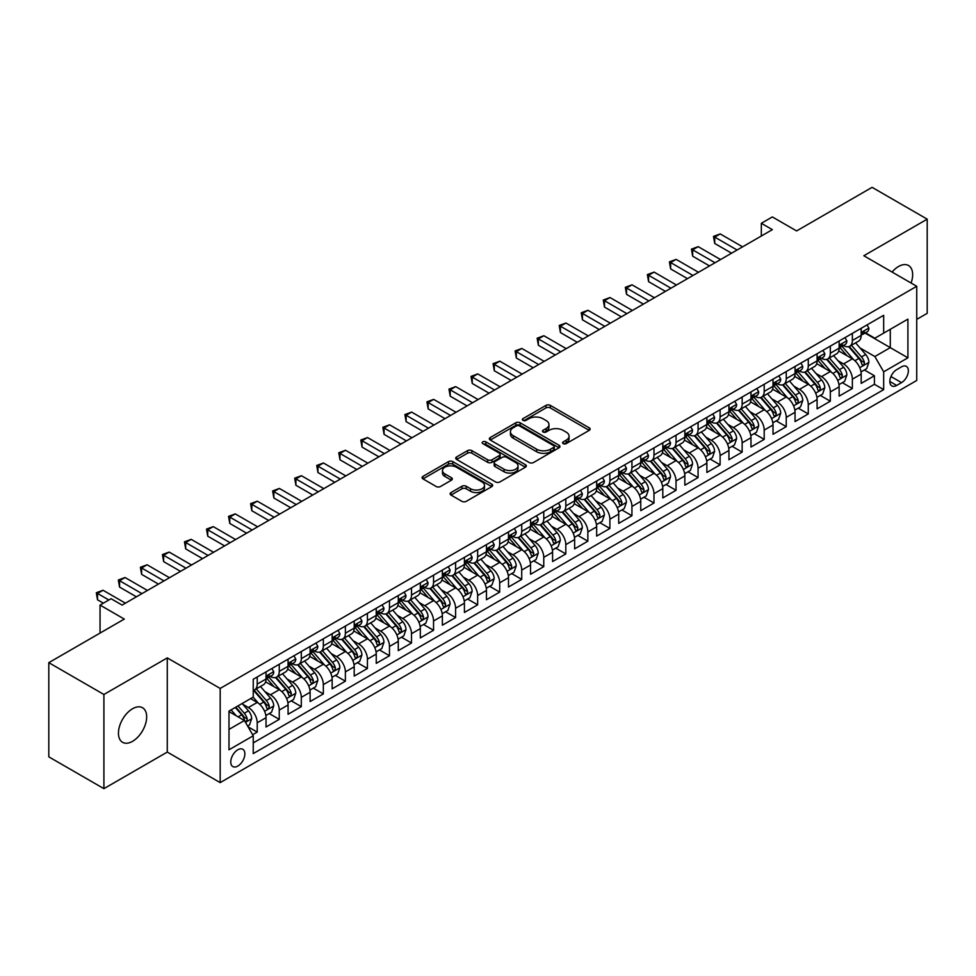<?xml version="1.0" encoding="UTF-8"?>
<svg xmlns="http://www.w3.org/2000/svg" width="976" height="976" viewBox="0 0 976 976"><rect width="100%" height="100%" fill="white"/><g stroke="black" fill="none" stroke-linecap="round" stroke-linejoin="round"><path stroke-width="1.46" d="M563.225 443.616A2.147 1.232 0 0 0 566.251 443.616L589.248 430.355A3.062 1.769 0 0 0 590.138 429.098A3.062 1.769 0 0 0 589.248 427.854L550.305 405.369A3.062 1.769 0 0 0 545.974 405.369L522.99 418.643A2.147 1.232 0 0 0 522.355 419.509A2.147 1.232 0 0 0 522.99 420.388A2.147 1.232 0 0 0 526.015 420.388L528.992 418.667A9.797 5.649 0 0 1 542.839 418.667L546.084 420.546A9.797 5.649 0 0 1 548.951 424.536A9.797 5.649 0 0 1 546.084 428.537L543.107 430.257A2.147 1.232 0 0 0 542.473 431.136A2.147 1.232 0 0 0 543.107 432.002A2.147 1.232 0 0 0 546.133 432.002L549.11 430.282A9.797 5.649 0 0 1 562.957 430.282L566.202 432.161A9.797 5.649 0 0 1 569.069 436.162A9.797 5.649 0 0 1 566.202 440.152L563.225 441.872A2.147 1.232 0 0 0 562.603 442.75A2.147 1.232 0 0 0 563.225 443.616L563.225 441.872M132.565 741.321A19.947 11.517 120 0 0 145.595 723.741A19.947 11.517 120 0 0 142.533 707.746A19.947 11.517 120 0 0 132.565 708.735A19.947 11.517 120 0 0 119.523 726.315A19.947 11.517 120 0 0 122.586 742.309A19.947 11.517 120 0 0 132.565 741.321M911.084 283.028A19.947 11.517 120 0 0 908.522 265.509A19.947 11.517 120 0 0 898.542 266.497A19.947 11.517 120 0 0 892.076 272.048M237.815 766.062A9.98 5.758 120 0 0 244.329 757.278A9.98 5.758 120 0 0 242.804 749.287A9.98 5.758 120 0 0 237.815 749.775A9.98 5.758 120 0 0 231.3 758.572A9.98 5.758 120 0 0 232.825 766.563A9.98 5.758 120 0 0 237.815 766.062M450.985 492.563A3.062 1.769 0 0 0 450.095 493.807A3.062 1.769 0 0 0 450.985 495.052L461.916 501.359A3.062 1.769 0 0 0 466.247 501.359L491.77 486.621A3.062 1.769 0 0 0 492.673 485.377A3.062 1.769 0 0 0 491.77 484.12L452.827 461.636A3.062 1.769 0 0 0 448.496 461.636L422.974 476.386A3.062 1.769 0 0 0 422.071 477.63A3.062 1.769 0 0 0 422.974 478.874L436.162 486.499A3.062 1.769 0 0 0 440.493 486.499L451.424 480.192A3.062 1.769 0 0 0 452.315 478.948A3.062 1.769 0 0 0 451.424 477.691L444.873 473.909A8.186 4.721 0 0 1 442.482 470.578A8.186 4.721 0 0 1 447.533 466.211A8.186 4.721 0 0 1 456.451 467.236L482.095 482.034A8.186 4.721 0 0 1 484.486 485.377A8.186 4.721 0 0 1 479.436 489.745A8.186 4.721 0 0 1 470.517 488.72L466.247 486.255A3.062 1.769 0 0 0 461.916 486.255L450.985 492.563L450.985 495.052M916.732 319.384L927.2 313.333L927.2 219.161L872.093 187.343L796.599 230.934L772.345 216.928L761.329 223.297L772.345 229.653L122.098 605.083L111.069 598.715L100.052 605.083L100.052 633.082M103.907 694.485L103.907 788.657L167.274 752.069L167.274 657.897L103.907 694.485L48.8 662.667L124.294 619.077L100.052 605.083M167.274 657.897L220.186 688.434L916.732 286.285L916.732 380.469L220.186 782.618L220.186 688.434M927.2 219.161L863.833 255.749L916.732 286.285M529.199 462.514A3.062 1.769 0 0 0 533.53 462.514L559.065 447.777A3.062 1.769 0 0 0 559.956 446.52A3.062 1.769 0 0 0 559.065 445.276L520.123 422.791A3.062 1.769 0 0 0 515.792 422.791L490.257 437.529A3.062 1.769 0 0 0 489.366 438.785A3.062 1.769 0 0 0 490.257 440.03L529.199 462.514M483.645 444.08A2.147 1.232 0 0 1 485.828 444.385L525.381 467.223L499.883 481.937A3.062 1.769 0 0 1 495.564 481.937L456.609 459.452L456.609 456.951A3.062 1.769 0 0 0 455.719 458.208A3.062 1.769 0 0 0 456.609 459.452M456.609 456.951L467.541 450.644A3.062 1.769 0 0 1 471.872 450.644L487.658 459.769A3.062 1.769 0 0 0 491.989 459.769L499.236 455.585A3.062 1.769 0 0 0 500.139 454.328A3.062 1.769 0 0 0 499.236 453.084L482.791 443.592A2.147 1.232 0 0 1 482.168 442.714A2.147 1.232 0 0 1 483.486 441.579A2.147 1.232 0 0 1 485.828 441.847L525.417 464.698A3.062 1.769 0 0 1 526.32 465.955A3.062 1.769 0 0 1 525.417 467.199L525.417 464.698M103.907 788.657L48.8 756.839L48.8 662.667M252.638 734.733L257.213 732.085L248.063 726.803M242.865 704.33L248.392 707.527A12.468 7.198 60 0 1 257.213 722.801L266.033 717.714L266.033 726.998L279.258 719.361L269.23 713.578M264.899 691.606L270.437 694.802A12.468 7.198 60 0 1 279.258 710.077L288.079 704.977L288.079 714.273L301.303 706.636L291.275 700.841M286.944 678.881L292.483 682.078A12.468 7.198 60 0 1 301.303 697.352L310.112 692.252L310.112 701.549L323.337 693.912L313.308 688.117M308.989 666.157L314.528 669.353A12.468 7.198 60 0 1 323.337 684.615L332.157 679.528L332.157 688.824L345.382 681.187L335.354 675.392M331.035 653.432L336.561 656.628A12.468 7.198 60 0 1 345.382 671.891L354.203 666.803L354.203 676.1L367.427 668.462L357.399 662.667M353.08 640.695L358.607 643.892A12.468 7.198 60 0 1 367.427 659.166L376.248 654.079L376.248 663.363L389.473 655.738L379.444 649.943M375.113 627.971L380.652 631.167A12.468 7.198 60 0 1 389.473 646.441L398.281 641.354L398.281 650.638L411.506 643.001L401.478 637.218M397.159 615.246L402.698 618.442A12.468 7.198 60 0 1 411.506 633.717L420.327 628.629L420.327 637.914L433.551 630.276L423.523 624.494M419.204 602.521L424.743 605.718A12.468 7.198 60 0 1 433.551 620.992L442.372 615.905L442.372 625.189L455.597 617.552L445.568 611.757M441.25 589.797L446.776 592.993A12.468 7.198 60 0 1 455.597 608.268L464.417 603.168L464.417 612.464L477.642 604.827L467.614 599.032M463.283 577.072L468.822 580.269A12.468 7.198 60 0 1 477.642 595.531L486.463 590.443L486.463 599.74L499.688 592.103L489.659 586.308M485.328 564.348L490.867 567.544A12.468 7.198 60 0 1 499.688 582.806L508.496 577.719L508.496 587.015L521.721 579.378L511.692 573.583M507.374 551.623L512.912 554.807A12.468 7.198 60 0 1 521.721 570.082L530.541 564.994L530.541 574.278L543.766 566.653L533.738 560.858M529.419 538.886L534.946 542.083A12.468 7.198 60 0 1 543.766 557.357L552.587 552.27L552.587 561.554L565.812 553.917L555.783 548.134M551.464 526.162L556.991 529.358A12.468 7.198 60 0 1 565.812 544.632L574.632 539.545L574.632 548.829L587.857 541.192L577.829 535.409M573.498 513.437L579.036 516.633A12.468 7.198 60 0 1 587.857 531.908L596.665 526.82L596.665 536.105L609.89 528.467L599.862 522.685M595.543 500.712L601.082 503.909A12.468 7.198 60 0 1 609.89 519.183L618.711 514.084L618.711 523.38L631.936 515.743L621.907 509.948M617.588 487.988L623.127 491.184A12.468 7.198 60 0 1 631.936 506.459L640.756 501.359L640.756 510.655L653.981 503.018L643.953 497.223M639.634 475.263L645.16 478.46A12.468 7.198 60 0 1 653.981 493.722L662.802 488.634L662.802 497.931L676.026 490.294L665.998 484.499M661.667 462.539L667.206 465.735A12.468 7.198 60 0 1 676.026 480.997L684.847 475.91L684.847 485.206L698.072 477.569L688.031 471.774M683.712 449.802L689.251 452.998A12.468 7.198 60 0 1 698.072 468.273L706.88 463.185L706.88 472.469L720.105 464.844L710.077 459.049M705.758 437.077L711.297 440.274A12.468 7.198 60 0 1 720.105 455.548L728.926 450.461L728.926 459.745L742.15 452.108L732.122 446.325M727.803 424.353L733.33 427.549A12.468 7.198 60 0 1 742.15 442.823L750.971 437.736L750.971 447.02L764.196 439.383L754.167 433.6M749.849 411.628L755.375 414.824A12.468 7.198 60 0 1 764.196 430.099L773.016 425.011L773.016 434.296L786.241 426.658L776.213 420.876M771.882 398.903L777.421 402.1A12.468 7.198 60 0 1 786.241 417.374L795.05 412.275L795.05 421.571L808.274 413.934L798.246 408.139M793.927 386.179L799.466 389.375A12.468 7.198 60 0 1 808.274 404.65L817.095 399.55L817.095 408.846L830.32 401.209L820.291 395.414M815.973 373.454L821.511 376.651A12.468 7.198 60 0 1 830.32 391.913L839.14 386.825L839.14 396.122L852.365 388.485L852.365 379.188A12.468 7.198 -120 0 0 843.545 363.914L838.018 360.73M842.337 382.69L852.365 388.485M266.033 717.714A12.468 7.198 -120 0 0 257.213 702.439L250.6 698.621M288.079 704.977A12.468 7.198 -120 0 0 279.258 689.715L265.618 681.846M310.112 692.252A12.468 7.198 -120 0 0 301.303 676.99L287.664 669.109M332.157 679.528A12.468 7.198 -120 0 0 323.337 664.253L309.709 656.384M354.203 666.803A12.468 7.198 -120 0 0 345.382 651.529L331.755 643.66M376.248 654.079A12.468 7.198 -120 0 0 367.427 638.804L353.8 630.935M398.281 641.354A12.468 7.198 -120 0 0 389.473 626.08L375.833 618.211M420.327 628.629A12.468 7.198 -120 0 0 411.506 613.355L397.879 605.486M442.372 615.905A12.468 7.198 -120 0 0 433.551 600.63L419.924 592.761M464.417 603.168A12.468 7.198 -120 0 0 455.597 587.906L441.969 580.025M486.463 590.443A12.468 7.198 -120 0 0 477.642 575.169L464.003 567.3M508.496 577.719A12.468 7.198 -120 0 0 499.688 562.444L486.048 554.575M530.541 564.994A12.468 7.198 -120 0 0 521.721 549.72L508.093 541.851M552.587 552.27A12.468 7.198 -120 0 0 543.766 536.995L530.139 529.126M574.632 539.545A12.468 7.198 -120 0 0 565.812 524.271L552.184 516.402M596.665 526.82A12.468 7.198 -120 0 0 587.857 511.546L574.217 503.677M618.711 514.084A12.468 7.198 -120 0 0 609.89 498.821L596.263 490.952M640.756 501.359A12.468 7.198 -120 0 0 631.936 486.097L618.308 478.216M662.802 488.634A12.468 7.198 -120 0 0 653.981 473.36L640.354 465.491M684.847 475.91A12.468 7.198 -120 0 0 676.026 460.635L662.387 452.766M706.88 463.185A12.468 7.198 -120 0 0 698.072 447.911L684.432 440.042M728.926 450.461A12.468 7.198 -120 0 0 720.105 435.186L706.478 427.317M750.971 437.736A12.468 7.198 -120 0 0 742.15 422.462L728.523 414.593M773.016 425.011A12.468 7.198 -120 0 0 764.196 409.737L750.568 401.868M795.05 412.275A12.468 7.198 -120 0 0 786.241 397.012L772.602 389.143M817.095 399.55A12.468 7.198 -120 0 0 808.274 384.276L794.647 376.407M839.14 386.825A12.468 7.198 -120 0 0 830.32 371.551L816.692 363.682M901.519 366.842L896.676 369.648A9.662 5.575 120 0 0 890.356 378.163A9.662 5.575 120 0 0 891.844 385.91A9.662 5.575 120 0 0 896.676 385.422L901.519 382.629A9.662 5.575 120 0 0 907.839 374.113A9.662 5.575 120 0 0 906.35 366.366A9.662 5.575 120 0 0 901.519 366.842M228.994 729.414L244.427 720.508L253.248 735.782L253.248 753.594L883.67 389.631L883.67 371.807L874.85 356.533L860.051 347.993M253.248 735.782L228.994 749.775L228.994 711.089L253.248 697.096L253.248 679.272L883.67 315.309L883.67 333.121L907.912 319.128L907.912 357.814L883.67 371.807M270.328 676.405L270.437 676.478A12.468 7.198 60 0 0 276.672 677.088L285.492 672A12.468 7.198 -120 0 0 288.079 666.291L288.079 659.166M292.361 663.68L292.483 663.753A12.468 7.198 60 0 0 298.717 664.363L307.538 659.276A12.468 7.198 -120 0 0 310.112 653.566L310.112 646.441M314.406 650.955L314.528 651.029A12.468 7.198 60 0 0 320.762 651.639L329.571 646.551A12.468 7.198 -120 0 0 332.157 640.842L332.157 633.717M336.452 638.231L336.561 638.292A12.468 7.198 60 0 0 342.796 638.914L351.616 633.827A12.468 7.198 -120 0 0 354.203 628.117L354.203 620.992M358.497 625.506L358.607 625.567A12.468 7.198 60 0 0 364.841 626.189L373.662 621.102A12.468 7.198 -120 0 0 376.248 615.392L376.248 608.268M380.542 612.782L380.652 612.843A12.468 7.198 60 0 0 386.886 613.465L395.707 608.365A12.468 7.198 -120 0 0 398.281 602.668L398.281 595.531M402.576 600.057L402.698 600.118A12.468 7.198 60 0 0 408.932 600.74L417.752 595.641A12.468 7.198 -120 0 0 420.327 589.931L420.327 582.806M424.621 587.32L424.743 587.393A12.468 7.198 60 0 0 430.977 588.003L439.786 582.916A12.468 7.198 -120 0 0 442.372 577.206L442.372 570.082M446.666 574.596L446.776 574.669A12.468 7.198 60 0 0 453.01 575.279L461.831 570.191A12.468 7.198 -120 0 0 464.417 564.482L464.417 557.357M468.712 561.871L468.822 561.944A12.468 7.198 60 0 0 475.056 562.554L483.876 557.467A12.468 7.198 -120 0 0 486.463 551.757L486.463 544.632M490.745 549.146L490.867 549.207A12.468 7.198 60 0 0 497.101 549.83L505.922 544.742A12.468 7.198 -120 0 0 508.496 539.033L508.496 531.908M512.79 536.422L512.912 536.483A12.468 7.198 60 0 0 519.147 537.105L527.955 532.018A12.468 7.198 -120 0 0 530.541 526.308L530.541 519.183M534.836 523.697L534.946 523.758A12.468 7.198 60 0 0 541.18 524.38L550 519.293A12.468 7.198 -120 0 0 552.587 513.583L552.587 506.446M556.881 510.973L556.991 511.034A12.468 7.198 60 0 0 563.225 511.656L572.046 506.556A12.468 7.198 -120 0 0 574.632 500.859L574.632 493.722M578.927 498.236L579.036 498.309A12.468 7.198 60 0 0 585.271 498.931L594.091 493.832A12.468 7.198 -120 0 0 596.665 488.122L596.665 480.997M600.96 485.511L601.082 485.584A12.468 7.198 60 0 0 607.316 486.194L616.124 481.107A12.468 7.198 -120 0 0 618.711 475.397L618.711 468.273M623.005 472.787L623.127 472.86A12.468 7.198 60 0 0 629.361 473.47L638.17 468.382A12.468 7.198 -120 0 0 640.756 462.673L640.756 455.548M645.051 460.062L645.16 460.135A12.468 7.198 60 0 0 651.395 460.745L660.215 455.658A12.468 7.198 -120 0 0 662.802 449.948L662.802 442.823M667.096 447.337L667.206 447.398A12.468 7.198 60 0 0 673.44 448.021L682.261 442.933A12.468 7.198 -120 0 0 684.847 437.224L684.847 430.099M689.129 434.613L689.251 434.674A12.468 7.198 60 0 0 695.485 435.296L704.306 430.209A12.468 7.198 -120 0 0 706.88 424.499L706.88 417.374M711.175 421.888L711.297 421.949A12.468 7.198 60 0 0 717.531 422.571L726.339 417.472A12.468 7.198 -120 0 0 728.926 411.774L728.926 404.637M733.22 409.164L733.33 409.225A12.468 7.198 60 0 0 739.564 409.847L748.385 404.747A12.468 7.198 -120 0 0 750.971 399.038L750.971 391.913M755.265 396.427L755.375 396.5A12.468 7.198 60 0 0 761.609 397.11L770.43 392.023A12.468 7.198 -120 0 0 773.016 386.313L773.016 379.188M777.311 383.702L777.421 383.775A12.468 7.198 60 0 0 783.655 384.385L792.475 379.298A12.468 7.198 -120 0 0 795.05 373.588L795.05 366.464M799.344 370.978L799.466 371.051A12.468 7.198 60 0 0 805.7 371.661L814.509 366.573A12.468 7.198 -120 0 0 817.095 360.864L817.095 353.739M821.389 358.253L821.511 358.314A12.468 7.198 60 0 0 827.746 358.936L836.554 353.849A12.468 7.198 -120 0 0 839.14 348.139L839.14 341.014M253.248 742.907L874.411 384.288L874.411 375.76L861.186 383.385L861.186 374.101A12.468 7.198 -120 0 0 852.365 358.826L838.738 350.957M843.435 345.528L843.545 345.589A12.468 7.198 -120 0 0 849.779 346.212A12.468 7.198 -120 0 0 852.365 340.502L852.365 333.377M849.779 346.212L858.599 341.124A12.468 7.198 -120 0 0 861.186 335.415L861.186 328.29M257.213 676.978L257.213 684.115A12.468 7.198 60 0 1 254.626 689.825A12.468 7.198 60 0 1 253.248 690.325M254.626 689.825L263.447 684.725A12.468 7.198 -120 0 0 266.033 679.015L266.033 671.891M279.258 664.253L279.258 671.39A12.468 7.198 60 0 1 276.672 677.088M301.303 651.529L301.303 658.654A12.468 7.198 60 0 1 298.717 664.363M323.337 638.804L323.337 645.929A12.468 7.198 60 0 1 320.762 651.639M345.382 626.08L345.382 633.204A12.468 7.198 60 0 1 342.796 638.914M367.427 613.355L367.427 620.48A12.468 7.198 60 0 1 364.841 626.189M389.473 600.63L389.473 607.755A12.468 7.198 60 0 1 386.886 613.465M411.506 587.906L411.506 595.031A12.468 7.198 60 0 1 408.932 600.74M433.551 575.169L433.551 582.306A12.468 7.198 60 0 1 430.977 588.003M455.597 562.444L455.597 569.569A12.468 7.198 60 0 1 453.01 575.279M477.642 549.72L477.642 556.845A12.468 7.198 60 0 1 475.056 562.554M499.688 536.995L499.688 544.12A12.468 7.198 60 0 1 497.101 549.83M521.721 524.271L521.721 531.395A12.468 7.198 60 0 1 519.147 537.105M543.766 511.546L543.766 518.671A12.468 7.198 60 0 1 541.18 524.38M565.812 498.821L565.812 505.946A12.468 7.198 60 0 1 563.225 511.656M587.857 486.085L587.857 493.222A12.468 7.198 60 0 1 585.271 498.931M609.89 473.36L609.89 480.497A12.468 7.198 60 0 1 607.316 486.194M631.936 460.635L631.936 467.76A12.468 7.198 60 0 1 629.361 473.47M653.981 447.911L653.981 455.036A12.468 7.198 60 0 1 651.395 460.745M676.026 435.186L676.026 442.311A12.468 7.198 60 0 1 673.44 448.021M698.072 422.462L698.072 429.586A12.468 7.198 60 0 1 695.485 435.296M720.105 409.737L720.105 416.862A12.468 7.198 60 0 1 717.531 422.571M742.15 397.012L742.15 404.137A12.468 7.198 60 0 1 739.564 409.847M764.196 384.276L764.196 391.413A12.468 7.198 60 0 1 761.609 397.11M786.241 371.551L786.241 378.676A12.468 7.198 60 0 1 783.655 384.385M808.274 358.826L808.274 365.951A12.468 7.198 60 0 1 805.7 371.661M830.32 346.102L830.32 353.227A12.468 7.198 60 0 1 827.746 358.936M830.32 391.913L830.32 401.209M808.274 404.65L808.274 413.934M786.241 417.374L786.241 426.658M764.196 430.099L764.196 439.383M742.15 442.823L742.15 452.108M720.105 455.548L720.105 464.844M698.072 468.273L698.072 477.569M676.026 480.997L676.026 490.294M653.981 493.722L653.981 503.018M631.936 506.459L631.936 515.743M609.89 519.183L609.89 528.467M587.857 531.908L587.857 541.192M565.812 544.632L565.812 553.917M543.766 557.357L543.766 566.653M521.721 570.082L521.721 579.378M499.688 582.806L499.688 592.103M477.642 595.531L477.642 604.827M455.597 608.268L455.597 617.552M433.551 620.992L433.551 630.276M411.506 633.717L411.506 643.001M389.473 646.441L389.473 655.738M367.427 659.166L367.427 668.462M345.382 671.891L345.382 681.187M323.337 684.615L323.337 693.912M301.303 697.352L301.303 706.636M279.258 710.077L279.258 719.361M257.213 722.801L257.213 732.085M244.427 720.508L228.994 711.602M874.85 356.533L890.283 347.627L890.283 329.302L907.912 319.128M865.029 333.06L907.912 357.814M865.48 332.804L874.85 338.208L883.67 333.121M167.274 752.069L220.186 782.618M761.329 223.297L761.329 236.021M864.382 369.965L874.411 375.76M874.411 384.288L883.67 389.631M564.079 443.921L566.202 442.701A9.797 5.649 0 0 0 569.069 438.7L569.069 436.162M548.951 424.536L548.951 427.085A9.797 5.649 0 0 1 546.084 431.087L543.961 432.307M589.199 430.367L550.305 407.907A3.062 1.769 0 0 0 545.974 407.907L523.844 420.693M559.016 447.801L520.123 425.341A3.062 1.769 0 0 0 515.792 425.341L490.294 440.054M553.648 447.398A2.147 1.232 0 0 0 554.283 446.52A2.147 1.232 0 0 0 553.648 445.654L519.464 425.914A2.147 1.232 0 0 0 516.438 425.914L513.303 427.732A9.797 5.649 0 0 0 510.436 431.721A9.797 5.649 0 0 0 513.303 435.723L536.666 449.216A9.797 5.649 0 0 0 550.513 449.216L553.648 447.398L553.648 449.948A2.147 1.232 0 0 0 554.283 449.07L554.283 446.52M510.436 431.721L510.436 434.271A9.797 5.649 0 0 0 513.303 438.261L513.303 435.723M553.648 449.948L550.513 451.754A9.797 5.649 0 0 1 536.666 451.754L513.303 438.261M456.658 459.476L467.541 453.193L467.541 450.644M500.139 454.328L500.139 456.878A3.062 1.769 0 0 1 499.236 458.122L491.989 462.307A3.062 1.769 0 0 1 487.658 462.307L471.872 453.193A3.062 1.769 0 0 0 467.541 453.193M504.055 469.224A8.186 4.721 0 0 0 512.973 470.249A8.186 4.721 0 0 0 518.024 465.894A8.186 4.721 0 0 0 515.633 462.551L506.593 457.329A3.062 1.769 0 0 0 502.262 457.329L495.015 461.514A3.062 1.769 0 0 0 494.124 462.77A3.062 1.769 0 0 0 495.015 464.015L504.055 469.224L504.055 471.774A8.186 4.721 0 0 0 512.973 472.799A8.186 4.721 0 0 0 518.024 468.431L518.024 465.894M494.124 462.77L494.124 465.308A3.062 1.769 0 0 0 495.015 466.565L495.015 464.015M504.055 471.774L495.015 466.565M484.486 485.377L484.486 487.915A8.186 4.721 0 0 1 479.436 492.282A8.186 4.721 0 0 1 470.517 491.257L466.247 488.793A3.062 1.769 0 0 0 461.916 488.793L451.034 495.076M442.482 470.578L442.482 473.116A8.186 4.721 0 0 0 444.873 476.459L444.873 473.909M451.424 477.691L451.424 480.192L444.873 476.459M491.733 486.646L452.827 464.186A3.062 1.769 0 0 0 448.496 464.186L423.011 478.899M861.003 371.917L866.688 368.623L868.896 362.267A8.259 4.77 -120 0 0 865.675 354.508L855.61 342.844M853.585 359.632L842.081 346.309M847.034 355.752L840.36 348.017A19.801 11.431 -120 0 0 839.75 347.334M848.656 346.663L858.843 358.448A8.259 4.77 60 0 1 861.796 364.146C863.028 365.805 863.919 365.292 864.431 362.621A8.259 4.77 -120 0 0 861.491 356.923L851.426 345.26M849.254 346.468L860.21 359.144A4.209 2.428 60 0 1 861.259 360.791L864.431 362.621M861.796 364.146L862.394 365.122M867.017 324.91L868.896 328.156A8.259 4.77 60 0 1 867.188 331.816L863.004 334.231A8.259 4.77 -120 0 0 864.431 332.328L864.26 331.596M737.087 250.015L714.713 237.107L720.215 233.923L742.59 246.843M861.454 334.622L861.491 334.622A8.259 4.77 -120 0 0 863.004 334.231M863.37 331.718L864.431 332.328C863.919 331.084 863.04 331.596 861.796 333.853A8.259 4.77 60 0 1 861.186 335.036M731.573 253.199L714.713 243.463L714.713 237.107L713.493 236.399L720.215 233.923M714.713 243.463L713.493 236.399M838.957 384.642L844.655 381.36L846.851 374.991A8.259 4.77 -120 0 0 843.642 367.232L833.565 355.569M831.552 372.356L820.035 359.034M825.001 368.477L818.315 360.742A19.801 11.431 -120 0 0 817.705 360.059M826.611 359.388L836.798 371.185A8.259 4.77 60 0 1 839.75 376.87C840.995 378.529 841.873 378.017 842.398 375.345A8.259 4.77 -120 0 0 839.445 369.648L829.38 357.997M827.221 359.192L838.164 371.868A4.209 2.428 60 0 1 839.226 373.515L842.398 375.345M839.75 376.87L840.348 377.846M816.912 397.366L822.609 394.084L824.805 387.716A8.259 4.77 -120 0 0 821.597 379.957L811.52 368.306M809.507 385.093L797.99 371.758M802.955 381.201L796.27 373.466A19.801 11.431 -120 0 0 795.66 372.783M804.578 372.112L814.765 383.91A8.259 4.77 60 0 1 817.705 389.595C818.949 391.254 819.828 390.754 820.352 388.07A8.259 4.77 -120 0 0 817.4 382.385L807.335 370.721M805.176 371.917L816.119 384.593A4.209 2.428 60 0 1 817.18 386.24L820.352 388.07M817.705 389.595L818.303 390.571M794.867 410.091L800.564 406.809L802.772 400.441A8.259 4.77 -120 0 0 799.551 392.681L789.474 381.03M787.461 397.818L775.957 384.483M780.91 393.938L774.236 386.203A19.801 11.431 -120 0 0 773.614 385.508M782.532 384.837L792.719 396.634A8.259 4.77 60 0 1 795.66 402.319C796.904 403.979 797.782 403.478 798.307 400.794A8.259 4.77 -120 0 0 795.367 395.109L785.29 383.446M783.13 384.642L794.074 397.317A4.209 2.428 60 0 1 795.135 398.964L798.307 400.794M795.66 402.319L796.27 403.308M772.821 422.828L778.519 419.534L780.727 413.165A8.259 4.77 -120 0 0 777.506 405.418L767.441 393.755M765.416 410.542L753.911 397.208M758.864 406.663L752.191 398.928A19.801 11.431 -120 0 0 751.581 398.232M760.487 397.561L770.674 409.359A8.259 4.77 60 0 1 773.626 415.044C774.859 416.715 775.749 416.203 776.262 413.519A8.259 4.77 -120 0 0 773.321 407.834L763.244 396.171M761.085 397.366L772.028 410.042A4.209 2.428 60 0 1 773.09 411.689L776.262 413.519M773.626 415.044L774.224 416.032M844.984 337.635L846.851 340.88A8.259 4.77 60 0 1 845.143 344.54L840.958 346.956A8.259 4.77 -120 0 0 842.398 345.053L842.215 344.321M715.042 262.751L692.667 249.832L698.182 246.647L720.544 259.567M839.421 347.346L839.445 347.346A8.259 4.77 -120 0 0 840.958 346.956M841.324 344.443L842.398 345.053C841.873 343.808 840.995 344.321 839.75 346.578A8.259 4.77 60 0 1 839.14 347.761M709.528 265.923L692.667 256.188L692.667 249.832L691.459 249.124L698.182 246.647M692.667 256.188L691.459 249.124M822.939 350.36L824.805 353.605A8.259 4.77 60 0 1 823.097 357.265L818.913 359.68A8.259 4.77 -120 0 0 820.352 357.777L820.182 357.045M692.997 275.476L670.622 262.556L676.136 259.372L698.511 272.292M817.376 360.071L817.4 360.071A8.259 4.77 -120 0 0 818.913 359.68M819.279 357.167L820.352 357.777C819.828 356.533 818.949 357.045 817.705 359.302A8.259 4.77 60 0 1 817.095 360.486M687.482 278.648L670.622 268.912L670.622 262.556L669.414 261.861L676.136 259.372M670.622 268.912L669.414 261.861M800.893 363.096L802.772 366.342A8.259 4.77 60 0 1 801.064 369.989L796.867 372.405A8.259 4.77 -120 0 0 798.307 370.502L798.136 369.77M670.951 288.201L648.576 275.281L654.091 272.097L676.466 285.016M795.33 372.795L795.367 372.795A8.259 4.77 -120 0 0 796.867 372.405M797.246 369.892L798.307 370.502C797.795 369.257 796.904 369.77 795.66 372.039A8.259 4.77 60 0 1 795.05 373.21M665.449 291.385L648.576 281.649L648.576 275.281L647.369 274.585L654.091 272.097M648.576 281.649L647.369 274.585M778.848 375.821L780.727 379.066A8.259 4.77 60 0 1 779.019 382.714L774.822 385.142A8.259 4.77 -120 0 0 776.262 383.239L776.091 382.494M648.906 300.925L626.543 288.005L632.045 284.821L654.42 297.741M773.285 385.52L773.321 385.52A8.259 4.77 -120 0 0 774.822 385.142M775.2 382.616L776.262 383.239C775.749 381.994 774.859 382.494 773.626 384.764A8.259 4.77 60 0 1 773.016 385.935M643.404 304.109L626.543 294.374L626.543 288.005L625.323 287.31L632.045 284.821M626.543 294.374L625.323 287.31M750.788 435.552L756.485 432.258L758.681 425.89A8.259 4.77 -120 0 0 755.461 418.143L745.396 406.48M743.383 423.267L731.866 409.944M736.831 419.387L730.146 411.652A19.801 11.431 -120 0 0 729.536 410.957M738.442 410.286L748.629 422.083A8.259 4.77 60 0 1 751.581 427.781C752.825 429.44 753.704 428.928 754.228 426.244A8.259 4.77 -120 0 0 751.276 420.558L741.211 408.895M739.039 410.103L749.995 422.767A4.209 2.428 60 0 1 751.056 424.414L754.228 426.244M751.581 427.781L752.179 428.757M756.815 388.546L758.681 391.791A8.259 4.77 60 0 1 756.973 395.439L752.789 397.866A8.259 4.77 -120 0 0 754.228 395.963L754.045 395.231M626.873 313.65L604.498 300.73L610.012 297.546L632.375 310.466M751.239 398.245L751.276 398.245A8.259 4.77 -120 0 0 752.789 397.866M753.155 395.341L754.228 395.963C753.704 394.719 752.825 395.219 751.581 397.488A8.259 4.77 60 0 1 750.971 398.659M621.358 316.834L604.498 307.098L604.498 300.73L603.278 300.035L610.012 297.546M604.498 307.098L603.278 300.035M728.743 448.277L734.44 444.983L736.636 438.627A8.259 4.77 -120 0 0 733.427 430.867L723.35 419.204M721.337 435.991L709.82 422.669M714.786 432.112L708.1 424.377A19.801 11.431 -120 0 0 707.49 423.694M716.408 423.011L726.595 434.808A8.259 4.77 60 0 1 729.536 440.505C730.78 442.165 731.658 441.652 732.183 438.968A8.259 4.77 -120 0 0 729.231 433.283L719.166 421.62M717.006 422.828L727.95 435.491A4.209 2.428 60 0 1 729.011 437.138L732.183 438.968M729.536 440.505L730.133 441.481M734.769 401.27L736.636 404.515A8.259 4.77 60 0 1 734.928 408.175L730.743 410.591A8.259 4.77 -120 0 0 732.183 408.688L732.012 407.956M604.827 326.374L582.452 313.455L587.967 310.283L610.342 323.19M729.206 410.969L729.231 410.969A8.259 4.77 -120 0 0 730.743 410.591M731.109 408.066L732.183 408.688C731.658 407.443 730.78 407.956 729.536 410.213A8.259 4.77 60 0 1 728.926 411.384M599.313 329.559L582.452 319.823L582.452 313.455L581.245 312.759L587.967 310.283M582.452 319.823L581.245 312.759M706.697 461.001L712.395 457.707L714.603 451.351A8.259 4.77 -120 0 0 711.382 443.592L701.305 431.929M699.292 448.716L687.775 435.394M692.74 444.836L686.055 437.102A19.801 11.431 -120 0 0 685.445 436.418M694.363 435.747L704.55 447.533A8.259 4.77 60 0 1 707.49 453.23C708.735 454.889 709.613 454.377 710.138 451.705A8.259 4.77 -120 0 0 707.197 446.008L697.12 434.344M694.961 435.552L705.904 448.228A4.209 2.428 60 0 1 706.966 449.875L710.138 451.705M707.49 453.23L708.088 454.206M712.724 413.995L714.603 417.24A8.259 4.77 60 0 1 712.883 420.9L708.698 423.316A8.259 4.77 -120 0 0 710.138 421.412L709.967 420.68M582.782 339.099L560.407 326.191L565.921 323.007L588.296 335.927M707.161 423.706L707.197 423.706A8.259 4.77 -120 0 0 708.698 423.316M709.076 420.79L710.138 421.412C709.613 420.168 708.735 420.68 707.49 422.937A8.259 4.77 60 0 1 706.88 424.109M577.267 342.283L560.407 332.548L560.407 326.191L559.199 325.484L565.921 323.007M560.407 332.548L559.199 325.484M684.652 473.726L690.349 470.444L692.557 464.076A8.259 4.77 -120 0 0 689.337 456.317L679.272 444.653M677.246 461.441L665.742 448.118M670.695 457.561L664.022 449.826A19.801 11.431 -120 0 0 663.399 449.143M672.318 448.472L682.505 460.257A8.259 4.77 60 0 1 685.445 465.955C686.689 467.614 687.568 467.101 688.092 464.43A8.259 4.77 -120 0 0 685.152 458.732L675.075 447.081M672.915 448.277L683.859 460.953A4.209 2.428 60 0 1 684.92 462.6L688.092 464.43M685.445 465.955L686.055 466.931M690.679 426.719L692.557 429.965A8.259 4.77 60 0 1 690.849 433.625L686.653 436.04A8.259 4.77 -120 0 0 688.092 434.137L687.921 433.405M560.736 351.824L538.362 338.916L543.876 335.732L566.251 348.652M685.115 436.431L685.152 436.431A8.259 4.77 -120 0 0 686.653 436.04M687.031 433.527L688.092 434.137C687.58 432.893 686.689 433.405 685.445 435.662A8.259 4.77 60 0 1 684.847 436.845M555.234 355.008L538.362 345.272L538.362 338.916L537.154 338.208L543.876 335.732M538.362 345.272L537.154 338.208M662.619 486.451L668.304 483.169L670.512 476.8A8.259 4.77 -120 0 0 667.291 469.041L657.226 457.378M655.201 474.165L643.696 460.843M648.662 470.286L641.976 462.551A19.801 11.431 -120 0 0 641.366 461.868M650.272 461.197L660.459 472.994A8.259 4.77 60 0 1 663.412 478.679C664.644 480.338 665.534 479.838 666.047 477.154A8.259 4.77 -120 0 0 663.107 471.457L653.042 459.806M650.87 461.001L661.826 473.677A4.209 2.428 60 0 1 662.875 475.324L666.047 477.154M663.412 478.679L664.009 479.655M668.645 439.444L670.512 442.689A8.259 4.77 60 0 1 668.804 446.349L664.619 448.765A8.259 4.77 -120 0 0 666.047 446.862L665.876 446.13M538.703 364.56L516.328 351.641L521.831 348.456L544.205 361.376M663.07 449.155L663.107 449.155A8.259 4.77 -120 0 0 664.619 448.765M664.985 446.252L666.047 446.862C665.534 445.617 664.656 446.13 663.412 448.387A8.259 4.77 60 0 1 662.802 449.57M533.189 367.732L516.328 357.997L516.328 351.641L515.108 350.933L521.831 348.456M516.328 357.997L515.108 350.933M640.573 499.175L646.271 495.893L648.467 489.525A8.259 4.77 -120 0 0 645.258 481.766L635.181 470.115M633.168 486.902L621.651 473.567M626.616 483.022L619.931 475.288A19.801 11.431 -120 0 0 619.321 474.592M628.227 473.921L638.414 485.719A8.259 4.77 60 0 1 641.366 491.404C642.611 493.063 643.489 492.563 644.014 489.879A8.259 4.77 -120 0 0 641.061 484.194L630.996 472.53M628.837 473.726L639.78 486.402A4.209 2.428 60 0 1 640.842 488.049L644.014 489.879M641.366 491.404L641.964 492.38M646.6 452.181L648.467 455.426A8.259 4.77 60 0 1 646.759 459.074L642.574 461.489A8.259 4.77 -120 0 0 644.014 459.586L643.831 458.854M516.658 377.285L494.283 364.365L499.797 361.181L522.16 374.101M641.037 461.88L641.061 461.88A8.259 4.77 -120 0 0 642.574 461.489M642.94 458.976L644.014 459.586C643.489 458.342 642.611 458.854 641.366 461.123A8.259 4.77 60 0 1 640.756 462.295M511.143 380.457L494.283 370.734L494.283 364.365L493.075 363.67L499.797 361.181M494.283 370.734L493.075 363.67M618.528 511.9L624.225 508.618L626.421 502.25A8.259 4.77 -120 0 0 623.213 494.503L613.135 482.839M611.122 499.627L599.606 486.292M604.571 495.747L597.885 488.012A19.801 11.431 -120 0 0 597.275 487.317M606.194 486.646L616.381 498.443A8.259 4.77 60 0 1 619.321 504.128C620.565 505.788 621.444 505.287 621.968 502.603A8.259 4.77 -120 0 0 619.028 496.918L608.951 485.255M606.791 486.451L617.735 499.126A4.209 2.428 60 0 1 618.796 500.773L621.968 502.603M619.321 504.128L619.919 505.117M624.555 464.905L626.421 468.151A8.259 4.77 60 0 1 624.713 471.798L620.529 474.214A8.259 4.77 -120 0 0 621.968 472.311L621.797 471.579M494.612 390.01L472.238 377.09L477.752 373.906L500.127 386.825M618.991 474.604L619.028 474.604A8.259 4.77 -120 0 0 620.529 474.214M620.895 471.701L621.968 472.311C621.444 471.066 620.565 471.579 619.321 473.848A8.259 4.77 60 0 1 618.711 475.019M489.098 393.194L472.238 383.458L472.238 377.09L471.03 376.394L477.752 373.906M472.238 383.458L471.03 376.394M596.482 524.637L602.18 521.343L604.388 514.974A8.259 4.77 -120 0 0 601.167 507.227L591.102 495.564M589.077 512.351L577.572 499.029M582.526 508.472L575.852 500.737A19.801 11.431 -120 0 0 575.23 500.041M584.148 499.37L594.335 511.168A8.259 4.77 60 0 1 597.275 516.853C598.52 518.524 599.398 518.012 599.923 515.328A8.259 4.77 -120 0 0 596.983 509.643L586.905 497.98M584.746 499.175L595.689 511.851A4.209 2.428 60 0 1 596.751 513.498L599.923 515.328M597.275 516.853L597.885 517.841M602.509 477.63L604.388 480.875A8.259 4.77 60 0 1 602.68 484.523L598.483 486.951A8.259 4.77 -120 0 0 599.923 485.048L599.752 484.316M472.567 402.734L450.192 389.814L455.707 386.63L478.081 399.55M596.946 487.329L596.983 487.329A8.259 4.77 -120 0 0 598.483 486.951M598.861 484.425L599.923 485.048C599.41 483.803 598.52 484.303 597.275 486.573A8.259 4.77 60 0 1 596.665 487.744M467.065 405.918L450.192 396.183L450.192 389.814L448.984 389.119L455.707 386.63M450.192 396.183L448.984 389.119M580.464 490.355L582.343 493.6A8.259 4.77 60 0 1 580.635 497.26L576.438 499.675A8.259 4.77 -120 0 0 577.877 497.772L577.707 497.04M450.522 415.459L428.159 402.539L433.661 399.367L456.036 412.275M574.901 500.054L574.937 500.054A8.259 4.77 -120 0 0 576.438 499.675M576.816 497.15L577.877 497.772C577.365 496.528 576.487 497.028 575.242 499.297A8.259 4.77 60 0 1 574.632 500.468M445.019 418.643L428.159 408.907L428.159 402.539L426.939 401.844L433.661 399.367M428.159 408.907L426.939 401.844M558.431 503.079L560.297 506.324A8.259 4.77 60 0 1 558.589 509.984L554.405 512.4A8.259 4.77 -120 0 0 555.844 510.497L555.661 509.765M428.488 428.183L406.114 415.264L411.628 412.092L433.991 424.999M552.855 512.79L552.892 512.79A8.259 4.77 -120 0 0 554.405 512.4M554.771 509.875L555.844 510.497C555.32 509.252 554.441 509.765 553.197 512.022A8.259 4.77 60 0 1 552.587 513.193M422.974 431.368L406.114 421.632L406.114 415.264L404.894 414.568L411.628 412.092M406.114 421.632L404.894 414.568M574.437 537.361L580.134 534.067L582.343 527.711A8.259 4.77 -120 0 0 579.122 519.952L569.057 508.289M567.032 525.076L555.527 511.753M560.48 521.196L553.807 513.461A19.801 11.431 -120 0 0 553.197 512.766M562.103 512.095L572.29 523.892A8.259 4.77 60 0 1 575.242 529.59C576.474 531.249 577.365 530.737 577.877 528.053A8.259 4.77 -120 0 0 574.937 522.367L564.86 510.704M562.701 511.912L573.644 524.576A4.209 2.428 60 0 1 574.705 526.223L577.877 528.053M575.242 529.59L575.84 530.566M552.404 550.086L558.101 546.792L560.297 540.436A8.259 4.77 -120 0 0 557.076 532.676L547.011 521.013M544.998 537.8L533.482 524.478M538.447 533.921L531.761 526.186A19.801 11.431 -120 0 0 531.151 525.503M540.057 524.832L550.244 536.617A8.259 4.77 60 0 1 553.197 542.314C554.441 543.974 555.32 543.461 555.844 540.789A8.259 4.77 -120 0 0 552.892 535.092L542.827 523.429M540.655 524.637L551.611 537.312A4.209 2.428 60 0 1 552.672 538.947L555.844 540.789M553.197 542.314L553.795 543.29M530.358 562.81L536.056 559.516L538.252 553.16A8.259 4.77 -120 0 0 535.043 545.401L524.966 533.738M522.953 550.525L511.436 537.203M516.402 546.645L509.716 538.911A19.801 11.431 -120 0 0 509.106 538.227M518.024 537.556L528.211 549.342A8.259 4.77 60 0 1 531.151 555.039C532.396 556.698 533.274 556.186 533.799 553.514A8.259 4.77 -120 0 0 530.846 547.817L520.781 536.153M518.622 537.361L529.565 550.037A4.209 2.428 60 0 1 530.627 551.684L533.799 553.514M531.151 555.039L531.749 556.015M536.385 515.804L538.252 519.049A8.259 4.77 60 0 1 536.544 522.709L532.359 525.125A8.259 4.77 -120 0 0 533.799 523.221L533.628 522.489M406.443 440.908L384.068 428L389.583 424.816L411.957 437.736M530.822 525.515L530.846 525.515A8.259 4.77 -120 0 0 532.359 525.125M532.725 522.611L533.799 523.221C533.274 521.977 532.396 522.489 531.151 524.746A8.259 4.77 60 0 1 530.541 525.93M400.929 444.092L384.068 434.357L384.068 428L382.86 427.293L389.583 424.816M384.068 434.357L382.86 427.293M508.313 575.535L514.01 572.253L516.219 565.885A8.259 4.77 -120 0 0 512.998 558.126L502.921 546.462M500.908 563.25L489.403 549.927M494.356 559.37L487.671 551.635A19.801 11.431 -120 0 0 487.061 550.952M495.979 550.281L506.166 562.078A8.259 4.77 60 0 1 509.106 567.764C510.35 569.423 511.229 568.91 511.753 566.239A8.259 4.77 -120 0 0 508.813 560.541L498.736 548.89M496.577 550.086L507.52 562.762A4.209 2.428 60 0 1 508.581 564.409L511.753 566.239M509.106 567.764L509.704 568.74M514.34 528.528L516.219 531.774A8.259 4.77 60 0 1 514.498 535.434L510.314 537.849A8.259 4.77 -120 0 0 511.753 535.946L511.583 535.214M384.398 453.633L362.023 440.725L367.537 437.541L389.912 450.461M508.777 538.24L508.813 538.24A8.259 4.77 -120 0 0 510.314 537.849M510.692 535.336L511.753 535.946C511.229 534.702 510.35 535.214 509.106 537.471A8.259 4.77 60 0 1 508.496 538.654M378.883 456.817L362.023 447.081L362.023 440.725L360.815 440.017L367.537 437.541M362.023 447.081L360.815 440.017M486.268 588.26L491.965 584.978L494.173 578.609A8.259 4.77 -120 0 0 490.952 570.85L480.887 559.199M478.862 575.986L467.358 562.652M472.311 572.095L465.637 564.36A19.801 11.431 -120 0 0 465.015 563.677M473.933 563.006L484.12 574.803A8.259 4.77 60 0 1 487.061 580.488C488.305 582.147 489.183 581.647 489.708 578.963A8.259 4.77 -120 0 0 486.768 573.278L476.691 561.615M474.531 562.81L485.475 575.486A4.209 2.428 60 0 1 486.536 577.133L489.708 578.963M487.061 580.488L487.671 581.464M492.294 541.253L494.173 544.498A8.259 4.77 60 0 1 492.465 548.158L488.268 550.574A8.259 4.77 -120 0 0 489.708 548.671L489.537 547.939M362.352 466.369L339.99 453.45L345.492 450.265L367.867 463.185M486.731 550.964L486.768 550.964A8.259 4.77 -120 0 0 488.268 550.574M488.647 548.061L489.708 548.671C489.196 547.426 488.305 547.939 487.061 550.196A8.259 4.77 60 0 1 486.463 551.379M356.85 469.541L339.99 459.806L339.99 453.45L338.77 452.742L345.492 450.265M339.99 459.806L338.77 452.742M464.234 600.984L469.92 597.702L472.128 591.334A8.259 4.77 -120 0 0 468.907 583.575L458.842 571.924M456.817 588.711L445.312 575.376M450.278 584.831L443.592 577.097A19.801 11.431 -120 0 0 442.982 576.401M451.888 575.73L462.075 587.528A8.259 4.77 60 0 1 465.027 593.213C466.26 594.872 467.15 594.372 467.663 591.688A8.259 4.77 -120 0 0 464.722 586.003L454.657 574.339M452.486 575.535L463.441 588.211A4.209 2.428 60 0 1 464.503 589.858L467.663 591.688M465.027 593.213L465.625 594.201M470.261 553.99L472.128 557.235A8.259 4.77 60 0 1 470.42 560.883L466.235 563.298A8.259 4.77 -120 0 0 467.663 561.395L467.492 560.663M340.319 479.094L317.944 466.174L323.446 462.99L345.821 475.91M464.686 563.689L464.722 563.689A8.259 4.77 -120 0 0 466.235 563.298M466.601 560.785L467.663 561.395C467.15 560.151 466.272 560.663 465.027 562.932A8.259 4.77 60 0 1 464.417 564.104M334.805 482.278L317.944 472.543L317.944 466.174L316.724 465.479L323.446 462.99M317.944 472.543L316.724 465.479M442.189 613.721L447.886 610.427L450.082 604.059A8.259 4.77 -120 0 0 446.874 596.312L436.797 584.648M434.784 601.436L423.267 588.101M428.232 597.556L421.547 589.821A19.801 11.431 -120 0 0 420.937 589.126M429.855 588.455L440.03 600.252A8.259 4.77 60 0 1 442.982 605.937C444.226 607.609 445.105 607.096 445.629 604.412A8.259 4.77 -120 0 0 442.677 598.727L432.612 587.064M430.453 588.26L441.396 600.935A4.209 2.428 60 0 1 442.457 602.582L445.629 604.412M442.982 605.937L443.58 606.926M448.216 566.714L450.082 569.96A8.259 4.77 60 0 1 448.374 573.607L444.19 576.023A8.259 4.77 -120 0 0 445.629 574.132L445.446 573.388M318.274 491.819L295.899 478.899L301.413 475.715L323.788 488.634M442.653 576.413L442.677 576.413A8.259 4.77 -120 0 0 444.19 576.023M444.556 573.51L445.629 574.132C445.105 572.888 444.226 573.388 442.982 575.657A8.259 4.77 60 0 1 442.372 576.828M312.759 495.003L295.899 485.267L295.899 478.899L294.691 478.203L301.413 475.715M295.899 485.267L294.691 478.203M420.144 626.446L425.841 623.152L428.037 616.783A8.259 4.77 -120 0 0 424.828 609.036L414.751 597.373M412.738 614.16L401.221 600.838M406.187 610.281L399.501 602.546A19.801 11.431 -120 0 0 398.891 601.85M407.809 601.179L417.996 612.977A8.259 4.77 60 0 1 420.937 618.674C422.181 620.333 423.059 619.821 423.584 617.137A8.259 4.77 -120 0 0 420.644 611.452L410.567 599.789M408.407 600.996L419.351 613.66A4.209 2.428 60 0 1 420.412 615.307L423.584 617.137M420.937 618.674L421.534 619.65M426.17 579.439L428.037 582.684A8.259 4.77 60 0 1 426.329 586.332L422.144 588.76A8.259 4.77 -120 0 0 423.584 586.857L423.413 586.125M296.228 504.543L273.853 491.623L279.368 488.439L301.743 501.359M420.607 589.138L420.644 589.138A8.259 4.77 -120 0 0 422.144 588.76M422.523 586.234L423.584 586.857C423.059 585.612 422.181 586.112 420.937 588.382A8.259 4.77 60 0 1 420.327 589.553M290.714 507.727L273.853 497.992L273.853 491.623L272.646 490.928L279.368 488.439M273.853 497.992L272.646 490.928M398.098 639.17L403.796 635.876L406.004 629.52A8.259 4.77 -120 0 0 402.783 621.761L392.718 610.098M390.693 626.885L379.188 613.562M384.141 623.005L377.468 615.27A19.801 11.431 -120 0 0 376.846 614.575M385.764 613.904L395.951 625.701A8.259 4.77 60 0 1 398.891 631.399C400.136 633.058 401.014 632.546 401.539 629.862A8.259 4.77 -120 0 0 398.598 624.176L388.521 612.513M386.362 613.721L397.305 626.385A4.209 2.428 60 0 1 398.367 628.032L401.539 629.862M398.891 631.399L399.501 632.375M404.125 592.164L406.004 595.409A8.259 4.77 60 0 1 404.296 599.069L400.099 601.484A8.259 4.77 -120 0 0 401.539 599.581L401.368 598.849M274.183 517.268L251.808 504.348L257.322 501.176L279.697 514.084M398.562 601.863L398.598 601.863A8.259 4.77 -120 0 0 400.099 601.484M400.477 598.959L401.539 599.581C401.026 598.337 400.136 598.849 398.891 601.106A8.259 4.77 60 0 1 398.281 602.277M268.681 520.452L251.808 510.716L251.808 504.348L250.6 503.653L257.322 501.176M251.808 510.716L250.6 503.653M376.053 651.895L381.75 648.601L383.958 642.245A8.259 4.77 -120 0 0 380.738 634.485L370.673 622.822M368.647 639.609L357.143 626.287M362.096 635.73L355.423 627.995A19.801 11.431 -120 0 0 354.813 627.312M363.719 626.641L373.906 638.426A8.259 4.77 60 0 1 376.858 644.123C378.09 645.783 378.981 645.27 379.493 642.598A8.259 4.77 -120 0 0 376.553 636.901L366.476 625.238M364.316 626.446L375.26 639.121A4.209 2.428 60 0 1 376.321 640.768L379.493 642.598M376.858 644.123L377.456 645.099M382.08 604.888L383.958 608.133A8.259 4.77 60 0 1 382.25 611.793L378.054 614.209A8.259 4.77 -120 0 0 379.493 612.306L379.322 611.574M252.137 529.992L229.775 517.085L235.277 513.901L257.652 526.82M376.516 614.599L376.553 614.599A8.259 4.77 -120 0 0 378.054 614.209M378.432 611.684L379.493 612.306C378.981 611.061 378.102 611.574 376.858 613.831A8.259 4.77 60 0 1 376.248 615.002M246.635 533.177L229.775 523.441L229.775 517.085L228.555 516.377L235.277 513.901M229.775 523.441L228.555 516.377M354.02 664.619L359.717 661.325L361.913 654.969A8.259 4.77 -120 0 0 358.692 647.21L348.627 635.547M346.614 652.334L335.097 639.012M340.063 648.454L333.377 640.72A19.801 11.431 -120 0 0 332.767 640.036M341.673 639.365L351.86 651.151A8.259 4.77 60 0 1 354.813 656.848C356.057 658.507 356.935 657.995 357.46 655.323A8.259 4.77 -120 0 0 354.508 649.626L344.443 637.975M342.283 639.17L353.227 651.846A4.209 2.428 60 0 1 354.288 653.493L357.46 655.323M354.813 656.848L355.41 657.824M331.974 677.344L337.672 674.062L339.868 667.694A8.259 4.77 -120 0 0 336.659 659.935L326.582 648.271M324.569 665.059L313.052 651.736M318.017 661.179L311.332 653.444A19.801 11.431 -120 0 0 310.722 652.761M319.64 652.09L329.827 663.887A8.259 4.77 60 0 1 332.767 669.573C334.012 671.232 334.89 670.719 335.415 668.048A8.259 4.77 -120 0 0 332.462 662.35L322.397 650.699M320.238 651.895L331.181 664.571A4.209 2.428 60 0 1 332.243 666.218L335.415 668.048M332.767 669.573L333.365 670.549M309.929 690.069L315.626 686.787L317.834 680.418A8.259 4.77 -120 0 0 314.614 672.659L304.536 661.008M302.523 677.795L291.019 664.461M295.972 673.916L289.299 666.181A19.801 11.431 -120 0 0 288.676 665.486M297.595 664.815L307.782 676.612A8.259 4.77 60 0 1 310.722 682.297C311.966 683.956 312.845 683.456 313.369 680.772A8.259 4.77 -120 0 0 310.429 675.087L300.352 663.424M298.192 664.619L309.136 677.295A4.209 2.428 60 0 1 310.197 678.942L313.369 680.772M310.722 682.297L311.332 683.273M360.046 617.613L361.913 620.858A8.259 4.77 60 0 1 360.205 624.518L356.02 626.934A8.259 4.77 -120 0 0 357.46 625.03L357.277 624.298M230.104 542.717L207.729 529.809L213.244 526.625L235.606 539.545M354.471 627.324L354.508 627.324A8.259 4.77 -120 0 0 356.02 626.934M356.386 624.42L357.46 625.03C356.935 623.786 356.057 624.298 354.813 626.555A8.259 4.77 60 0 1 354.203 627.739M224.59 545.901L207.729 536.166L207.729 529.809L206.509 529.102L213.244 526.625M207.729 536.166L206.509 529.102M338.001 630.337L339.868 633.583A8.259 4.77 60 0 1 338.16 637.243L333.975 639.658A8.259 4.77 -120 0 0 335.415 637.755L335.244 637.023M208.059 555.454L185.684 542.534L191.198 539.35L213.573 552.27M332.438 640.049L332.462 640.049A8.259 4.77 -120 0 0 333.975 639.658M334.341 637.145L335.415 637.755C334.89 636.511 334.012 637.023 332.767 639.28A8.259 4.77 60 0 1 332.157 640.463M202.544 558.626L185.684 548.89L185.684 542.534L184.476 541.826L191.198 539.35M185.684 548.89L184.476 541.826M315.956 643.074L317.834 646.307A8.259 4.77 60 0 1 316.114 649.967L311.93 652.383A8.259 4.77 -120 0 0 313.369 650.48L313.198 649.748M186.013 568.178L163.639 555.259L169.153 552.074L191.528 564.994M310.392 652.773L310.429 652.773A8.259 4.77 -120 0 0 311.93 652.383M312.308 649.87L313.369 650.48C312.845 649.235 311.966 649.748 310.722 652.005A8.259 4.77 60 0 1 310.112 653.188M180.499 571.35L163.639 561.615L163.639 555.259L162.431 554.563L169.153 552.074M163.639 561.615L162.431 554.563M287.883 702.793L293.581 699.511L295.789 693.143A8.259 4.77 -120 0 0 292.568 685.384L282.503 673.733M280.478 690.52L268.973 677.185M273.927 686.64L267.253 678.906A19.801 11.431 -120 0 0 266.631 678.21M275.549 677.539L285.736 689.337A8.259 4.77 60 0 1 288.676 695.022C289.921 696.681 290.811 696.181 291.324 693.497A8.259 4.77 -120 0 0 288.384 687.812L278.306 676.148M276.147 677.344L287.09 690.02A4.209 2.428 60 0 1 288.152 691.667L291.324 693.497M288.676 695.022L289.286 696.01M293.91 655.799L295.789 659.044A8.259 4.77 60 0 1 294.081 662.692L289.884 665.107A8.259 4.77 -120 0 0 291.324 663.204L291.153 662.472M163.968 580.903L141.605 567.983L147.108 564.799L169.482 577.719M288.347 665.498L288.384 665.498A8.259 4.77 -120 0 0 289.884 665.107M290.262 662.594L291.324 663.204C290.811 661.96 289.921 662.472 288.676 664.741A8.259 4.77 60 0 1 288.079 665.913M158.466 584.087L141.605 574.352L141.605 567.983L140.385 567.288L147.108 564.799M141.605 574.352L140.385 567.288M265.85 715.53L271.535 712.236L273.744 705.868A8.259 4.77 -120 0 0 270.523 698.121L260.458 686.457M258.433 703.245L253.162 697.132M251.893 699.365L251.027 698.365M253.504 690.264L263.691 702.061A8.259 4.77 60 0 1 266.643 707.746C267.875 709.418 268.766 708.905 269.291 706.221A8.259 4.77 -120 0 0 266.338 700.536L256.273 688.873M254.102 690.069L265.057 702.744A4.209 2.428 60 0 1 266.119 704.391L269.291 706.221M266.643 707.746L267.241 708.735M271.877 668.523L273.744 671.769A8.259 4.77 60 0 1 272.036 675.416L267.851 677.844A8.259 4.77 -120 0 0 269.291 675.941L269.108 675.209M141.935 593.628L119.56 580.708L125.062 577.524L147.437 590.443M266.302 678.222L266.338 678.222A8.259 4.77 -120 0 0 267.851 677.844M268.217 675.319L269.291 675.941C268.766 674.697 267.888 675.197 266.643 677.466A8.259 4.77 60 0 1 266.033 678.637M136.42 596.812L119.56 587.076L119.56 580.708L118.34 580.012L125.062 577.524M119.56 587.076L118.34 580.012M247.623 726.046L249.502 724.961L251.698 718.604A8.259 4.77 -120 0 0 248.49 710.845L242.146 703.501M236.229 715.774L231.117 709.869M229.848 712.09L228.994 711.114M235.314 707.441L241.658 714.786A8.259 4.77 60 0 1 244.598 720.483C245.842 722.142 246.721 721.63 247.245 718.946A8.259 4.77 -120 0 0 244.293 713.261L237.961 705.916M235.826 707.149L243.012 715.469A4.209 2.428 60 0 1 244.073 717.116L247.245 718.946M244.598 720.483L245.196 721.459M108.861 599.996L97.515 593.432L103.029 590.26L125.404 603.168M103.358 603.168L97.515 599.801L97.515 593.432L96.307 592.737L103.029 590.26M97.515 599.801L96.307 592.737M248.392 707.527L257.213 702.439M270.437 694.802L279.258 689.715M292.483 682.078L301.303 676.99M314.528 669.353L323.337 664.253M336.561 656.628L345.382 651.529M358.607 643.892L367.427 638.804M380.652 631.167L389.473 626.08M402.698 618.442L411.506 613.355M424.743 605.718L433.551 600.63M446.776 592.993L455.597 587.906M468.822 580.269L477.642 575.169M490.867 567.544L499.688 562.444M512.912 554.807L521.721 549.72M534.946 542.083L543.766 536.995M556.991 529.358L565.812 524.271M579.036 516.633L587.857 511.546M601.082 503.909L609.89 498.821M623.127 491.184L631.936 486.097M645.16 478.46L653.981 473.36M667.206 465.735L676.026 460.635M689.251 452.998L698.072 447.911M711.297 440.274L720.105 435.186M733.33 427.549L742.15 422.462M755.375 414.824L764.196 409.737M777.421 402.1L786.241 397.012M799.466 389.375L808.274 384.276M821.511 376.651L830.32 371.551M843.545 363.914L852.365 358.826M852.365 340.502L861.186 335.415M257.213 684.115L266.033 679.015M279.258 671.39L288.079 666.291M301.303 658.654L310.112 653.566M323.337 645.929L332.157 640.842M345.382 633.204L354.203 628.117M367.427 620.48L376.248 615.392M389.473 607.755L398.281 602.668M411.506 595.031L420.327 589.931M433.551 582.306L442.372 577.206M455.597 569.569L464.417 564.482M477.642 556.845L486.463 551.757M499.688 544.12L508.496 539.033M521.721 531.395L530.541 526.308M543.766 518.671L552.587 513.583M565.812 505.946L574.632 500.859M587.857 493.222L596.665 488.122M609.89 480.497L618.711 475.397M631.936 467.76L640.756 462.673M653.981 455.036L662.802 449.948M676.026 442.311L684.847 437.224M698.072 429.586L706.88 424.499M720.105 416.862L728.926 411.774M742.15 404.137L750.971 399.038M764.196 391.413L773.016 386.313M786.241 378.676L795.05 373.588M808.274 365.951L817.095 360.864M830.32 353.227L839.14 348.139M852.365 379.188L861.186 374.101M890.954 376.529L901.519 382.629M889.844 381.482L896.676 385.422M566.202 442.701L566.202 440.152M543.107 432.002L543.107 430.257M546.084 431.087L546.084 428.537M522.99 420.388L522.99 418.643M545.974 407.907L545.974 405.369M550.305 407.907L550.305 405.369M589.248 430.355L589.248 427.854M490.257 440.03L490.257 437.529M515.792 425.341L515.792 422.791M520.123 425.341L520.123 422.791M559.065 447.777L559.065 445.276M536.666 451.754L536.666 449.216M550.513 451.754L550.513 449.216M471.872 453.193L471.872 450.644M487.658 462.307L487.658 459.769M491.989 462.307L491.989 459.769M499.236 458.122L499.236 455.585M485.828 444.385L485.828 441.847M461.916 488.793L461.916 486.255M466.247 488.793L466.247 486.255M470.517 491.257L470.517 488.72M422.974 478.874L422.974 476.386M448.496 464.186L448.496 461.636M452.827 464.186L452.827 461.636M491.77 486.621L491.77 484.12M859.734 367.684L868.847 362.425M861.491 356.923L865.675 354.508M854.903 360.73L858.843 358.448M868.847 328.058L861.186 332.487M837.689 380.408L846.802 375.15M839.445 369.648L843.642 367.232M832.87 373.454L836.798 371.185M815.655 393.133L824.757 387.875M817.4 382.385L821.597 379.957M810.824 386.179L814.765 383.91M793.61 405.857L802.711 400.599M795.367 395.109L799.551 392.681M788.779 398.903L792.719 396.634M771.565 418.582L780.666 413.324M773.321 407.834L777.506 405.418M766.733 411.628L770.674 409.359M846.802 340.795L839.14 345.211M824.757 353.519L817.095 357.936M802.711 366.244L795.05 370.66M780.666 378.969L773.016 383.385M749.519 431.307L758.633 426.061M751.276 420.558L755.461 418.143M744.688 424.365L748.629 422.083M758.633 391.693L750.971 396.122M727.486 444.043L736.587 438.785M729.231 433.283L733.427 430.867M722.655 437.089L726.595 434.808M736.587 404.418L728.926 408.846M705.441 456.768L714.542 451.51M707.197 446.008L711.382 443.592M700.609 449.814L704.55 447.533M714.542 417.142L706.88 421.571M683.395 469.493L692.496 464.234M685.152 458.732L689.337 456.317M678.564 462.539L682.505 460.257M692.496 429.867L684.847 434.296M661.35 482.217L670.463 476.959M663.107 471.457L667.291 469.041M656.519 475.263L660.459 472.994M670.463 442.604L662.802 447.02M639.304 494.942L648.418 489.684M641.061 484.194L645.258 481.766M634.485 487.988L638.414 485.719M648.418 455.328L640.756 459.745M617.271 507.666L626.372 502.408M619.028 496.918L623.213 494.503M612.44 500.712L616.381 498.443M626.372 468.053L618.711 472.469M595.226 520.391L604.327 515.133M596.983 509.643L601.167 507.227M590.395 513.437L594.335 511.168M604.327 480.778L596.665 485.194M582.282 493.502L574.632 497.931M560.248 506.227L552.587 510.655M573.18 533.128L582.282 527.87M574.937 522.367L579.122 519.952M568.349 526.174L572.29 523.892M551.135 545.852L560.248 540.594M552.892 535.092L557.076 532.676M546.304 538.898L550.244 536.617M529.102 558.577L538.203 553.319M530.846 547.817L535.043 545.401M524.271 551.623L528.211 549.342M538.203 518.951L530.541 523.38M507.056 571.302L516.158 566.043M508.813 560.541L512.998 558.126M502.225 564.348L506.166 562.078M516.158 531.688L508.496 536.105M485.011 584.026L494.112 578.768M486.768 573.278L490.952 570.85M480.18 577.072L484.12 574.803M494.112 544.413L486.463 548.829M462.966 596.751L472.079 591.493M464.722 586.003L468.907 583.575M458.134 589.797L462.075 587.528M472.079 557.137L464.417 561.554M440.932 609.475L450.034 604.217M442.677 598.727L446.874 596.312M436.101 602.521L440.03 600.252M450.034 569.862L442.372 574.278M418.887 622.2L427.988 616.954M420.644 611.452L424.828 609.036M414.056 615.258L417.996 612.977M427.988 582.587L420.327 587.015M396.842 634.937L405.943 629.679M398.598 624.176L402.783 621.761M392.01 627.983L395.951 625.701M405.943 595.311L398.281 599.74M374.796 647.661L383.91 642.403M376.553 636.901L380.738 634.485M369.965 640.707L373.906 638.426M383.91 608.036L376.248 612.464M352.751 660.386L361.864 655.128M354.508 649.626L358.692 647.21M347.92 653.432L351.86 651.151M330.718 673.111L339.819 667.852M332.462 662.35L336.659 659.935M325.886 666.157L329.827 663.887M308.672 685.835L317.773 680.577M310.429 675.087L314.614 672.659M303.841 678.881L307.782 676.612M361.864 620.76L354.203 625.189M339.819 633.497L332.157 637.914M317.773 646.222L310.112 650.638M286.627 698.56L295.728 693.302M288.384 687.812L292.568 685.384M281.796 691.606L285.736 689.337M295.728 658.946L288.079 663.363M264.581 711.284L273.695 706.026M266.338 700.536L270.523 698.121M259.75 704.33L263.691 702.061M273.695 671.671L266.033 676.087M245.476 722.325L251.649 718.763M244.293 713.261L248.49 710.845M238.083 716.848L241.658 714.786"/></g></svg>
